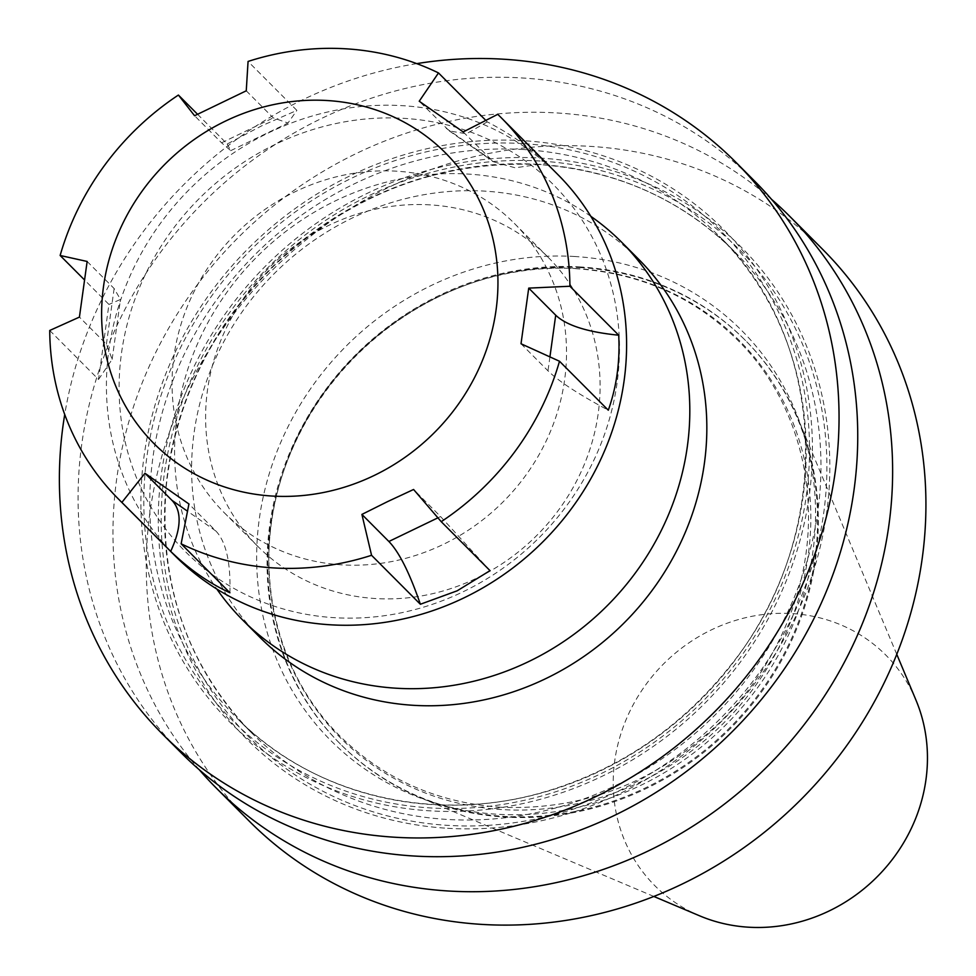 <?xml version="1.0" encoding="UTF-8"?>
<svg xmlns="http://www.w3.org/2000/svg" width="976" height="976" viewBox="0 0 976 976"><rect width="100%" height="100%" fill="white"/><g stroke="black" fill="none" stroke-linecap="round" stroke-linejoin="round"><path stroke-width="0.73" stroke-dasharray="4.88 3.66" d="M341.978 564.86A204.862 189.259 135.1 0 1 224.187 512.644A204.862 189.259 135.1 0 1 194.59 290.58A204.862 189.259 135.1 0 1 396.598 171.19A204.862 189.259 135.1 0 1 514.376 223.419A204.862 189.259 135.1 0 1 543.986 445.483A204.862 189.259 135.1 0 1 341.978 564.86M430.172 204.875A204.862 189.259 -44.9 0 0 228.152 324.264A204.862 189.259 -44.9 0 0 257.762 546.328A204.862 189.259 -44.9 0 0 375.54 598.544A204.862 189.259 -44.9 0 0 577.56 479.167A204.862 189.259 -44.9 0 0 547.951 257.091A204.862 189.259 -44.9 0 0 430.172 204.875M915.988 700.158A163.199 150.78 -44.9 0 0 792.085 613.575A163.199 150.78 -44.9 0 0 620.346 735.538A163.199 150.78 -44.9 0 0 699.609 915.817M581.159 267.656A285.895 264.13 -44.9 0 0 299.242 434.271A285.895 264.13 -44.9 0 0 340.551 744.188A285.895 264.13 -44.9 0 0 419.18 797.136A285.895 264.13 -44.9 0 0 504.934 817.071A285.895 264.13 -44.9 0 0 798.222 419.326A285.895 264.13 -44.9 0 0 745.542 340.539A285.895 264.13 -44.9 0 0 581.159 267.656M580.464 266.96A285.895 264.13 -44.9 0 0 298.546 433.576A285.895 264.13 -44.9 0 0 339.855 743.492A285.895 264.13 -44.9 0 0 504.238 816.375A285.895 264.13 -44.9 0 0 786.156 649.76A285.895 264.13 -44.9 0 0 744.847 339.843A285.895 264.13 -44.9 0 0 580.464 266.96M638.731 259.335A267.57 247.196 -44.9 0 0 484.889 191.137A267.57 247.196 -44.9 0 0 221.04 347.066A267.57 247.196 -44.9 0 0 259.701 637.108M590.822 216.318A267.57 247.196 -44.9 0 0 467.87 174.057A267.57 247.196 -44.9 0 0 214.537 311.015A267.57 247.196 -44.9 0 0 216.843 589.065M523.173 140.678A348.737 322.19 -44.9 0 0 165.432 625.921A348.737 322.19 -44.9 0 0 741.406 660.691A348.737 322.19 -44.9 0 0 523.173 140.678M754.68 181.158A404.894 374.064 -44.9 0 0 521.892 77.946A404.894 374.064 -44.9 0 0 122.634 313.894A404.894 374.064 -44.9 0 0 181.146 752.813M416.752 63.623A404.894 374.064 -44.9 0 0 64.721 414.495M822.866 249.563A404.894 374.064 -44.9 0 0 590.077 146.351A404.894 374.064 -44.9 0 0 190.808 382.311A404.894 374.064 -44.9 0 0 249.331 821.219M771.504 199.287A404.894 374.064 -44.9 0 0 556.784 112.948A404.894 374.064 -44.9 0 0 163.687 337.147A404.894 374.064 -44.9 0 0 199.214 769.686M447.545 828.282A348.737 322.19 -44.9 0 0 805.285 343.04A348.737 322.19 -44.9 0 0 229.311 308.27A348.737 322.19 -44.9 0 0 447.545 828.282M275.403 144.326A259.848 240.072 -44.9 0 0 137.384 479.911A259.848 240.072 -44.9 0 0 463.173 591.737A259.848 240.072 -44.9 0 0 601.192 256.151A259.848 240.072 -44.9 0 0 275.403 144.326M557.833 174.533A270.145 249.575 -44.9 0 0 268.9 132.675A270.145 249.575 -44.9 0 0 175.18 555.942M49.727 330.474L98.527 379.444L108.934 304.439L84.326 279.746M197.518 114.229L227.201 144.009L261.946 125.697L296.875 110.398L248.063 61.439M485.816 120.402L487.292 121.89C510.546 133.944 530.297 147.742 546.548 163.285L497.748 114.326M490.025 570.643L440.566 516.548L413.58 489.476M521.013 343.759L547.987 370.831C558.626 381.262 578.731 394.389 608.304 410.213M463.185 131.943L493.453 161.76L515.194 167.811L546.548 163.285M487.292 121.89L466.467 133.761L449.326 130.943L419.229 101.236M246.257 90.805L273.243 117.876L287.981 123.025L296.875 110.398M227.201 144.009L230.739 150.646L221.564 142.801L194.578 115.729M87.145 261.458L114.131 288.53L120.463 299.473L108.934 304.439M98.527 379.444L112.155 359.327L106.408 344.174L79.422 317.102M229.933 592.761C230.714 562.298 226.042 541.729 215.903 531.042L188.929 503.97M574.791 256.505A290.25 268.156 -44.9 0 0 259.335 518.683A290.25 268.156 -44.9 0 0 497.394 814.265A290.25 268.156 -44.9 0 0 812.862 552.099A290.25 268.156 -44.9 0 0 574.791 256.505M577.341 268.632A281.503 260.067 -44.9 0 0 271.377 522.904A281.503 260.067 -44.9 0 0 502.274 809.592A281.503 260.067 -44.9 0 0 808.226 555.307A281.503 260.067 -44.9 0 0 577.341 268.632M538.191 164.346A340.892 314.943 -44.9 0 0 202.032 363.011A340.892 314.943 -44.9 0 0 251.296 732.549A340.892 314.943 -44.9 0 0 715.079 714.957A340.892 314.943 -44.9 0 0 734.184 251.247A340.892 314.943 -44.9 0 0 538.191 164.346M523.429 149.535A340.892 314.943 -44.9 0 0 187.27 348.188A340.892 314.943 -44.9 0 0 236.534 717.726A340.892 314.943 -44.9 0 0 700.304 700.146A340.892 314.943 -44.9 0 0 719.422 236.424A340.892 314.943 -44.9 0 0 523.429 149.535M522.758 143.594A345.711 319.396 -44.9 0 0 168.14 624.628A345.711 319.396 -44.9 0 0 739.113 659.093A345.711 319.396 -44.9 0 0 522.758 143.594M540.143 161.028A345.711 319.396 -44.9 0 0 185.513 642.062A345.711 319.396 -44.9 0 0 756.485 676.527A345.711 319.396 -44.9 0 0 540.143 161.028M440.566 516.548L437.919 517.829M549.927 356.899L547.987 370.831M446.215 128.307L490.172 159.015M221.564 142.801L273.243 117.876M106.408 344.174L114.131 288.53M215.903 531.042L187.514 511.204M257.762 546.328L224.187 512.644M547.951 257.091L514.376 223.419M500.59 807.25C437.236 802.772 383.69 779.055 339.965 736.087C273.109 670.451 250.71 563.518 284.419 468.931C323.947 347.615 453.681 258.933 576.816 268.754C640.171 273.243 693.704 296.96 737.441 339.916C804.273 405.528 826.672 512.412 793.024 606.962C777.933 650.175 753.948 688.251 721.069 721.215C657.714 781.91 584.221 810.592 500.59 807.25M653.847 896.456L419.18 797.136M340.551 744.188L339.855 743.492M734.184 251.247L719.422 236.424C829.417 341.917 834.822 536.3 730.951 664.912C683.017 725.583 622.798 767.319 550.305 790.133C438.029 825.489 313.735 796.733 236.534 717.726L251.296 732.549C186.709 665.181 158.38 582.806 166.347 485.414C175.961 399.977 212.512 326.13 275.988 263.886C352.104 193.59 439.615 160.467 538.545 164.529C615.649 169.983 680.87 198.884 734.184 251.247M745.542 340.539L744.847 339.843M896.773 654.335L798.222 419.326M449.326 130.943L493.453 161.76M230.739 150.646L287.981 123.025M112.155 359.327L120.463 299.473"/><path stroke-width="1.46" d="M653.847 896.456L699.609 915.817A163.199 150.78 -44.9 0 0 748.568 927.2A163.199 150.78 -44.9 0 0 915.988 700.158L896.773 654.335M216.843 589.065A267.57 247.196 -44.9 0 0 242.695 620.041L259.701 637.108A267.57 247.196 -44.9 0 0 413.543 705.319A267.57 247.196 -44.9 0 0 677.393 549.39A267.57 247.196 -44.9 0 0 638.731 259.335L621.712 242.268A267.57 247.196 -44.9 0 0 590.822 216.318M242.695 620.041A267.57 247.196 -44.9 0 0 396.524 688.239A267.57 247.196 -44.9 0 0 660.374 532.31A267.57 247.196 -44.9 0 0 621.712 242.268M64.721 414.495A404.894 374.064 -44.9 0 0 162.443 734.05L181.146 752.813A404.894 374.064 -44.9 0 0 413.934 856.013A404.894 374.064 -44.9 0 0 813.191 620.065A404.894 374.064 -44.9 0 0 754.68 181.158L735.989 162.394A404.894 374.064 -44.9 0 0 503.201 59.194A404.894 374.064 -44.9 0 0 416.752 63.623M162.443 734.05A404.894 374.064 -44.9 0 0 395.231 837.262A404.894 374.064 -44.9 0 0 794.501 601.301A404.894 374.064 -44.9 0 0 735.989 162.394M199.214 769.686A404.894 374.064 -44.9 0 0 216.038 787.815L249.331 821.219A404.894 374.064 -44.9 0 0 800.161 800.332A404.894 374.064 -44.9 0 0 822.866 249.563L789.572 216.16A404.894 374.064 -44.9 0 0 771.504 199.287M216.038 787.815A404.894 374.064 -44.9 0 0 448.826 891.027A404.894 374.064 -44.9 0 0 848.083 655.067A404.894 374.064 -44.9 0 0 789.572 216.16M118.486 499.065L175.18 555.942A270.145 249.575 -44.9 0 0 464.112 597.8A270.145 249.575 -44.9 0 0 557.833 174.533L501.152 117.657A270.145 249.575 -44.9 0 0 497.748 114.326L463.185 131.943L419.229 101.236L438.492 72.932A270.145 249.575 -44.9 0 0 248.063 61.439L246.257 90.805L194.578 115.729L178.401 95.05A270.145 249.575 -44.9 0 0 60.134 255.48L87.145 261.458L79.422 317.102L49.727 330.474A270.145 249.575 -44.9 0 0 118.486 499.065A270.145 249.575 -44.9 0 0 121.878 502.408L144.96 473.262L188.929 503.97L181.133 543.791A270.145 249.575 -44.9 0 0 371.563 555.295L361.901 514.413L387.46 501.664L413.58 489.476L441.225 521.684A270.145 249.575 -44.9 0 0 559.504 361.254L521.013 343.759L528.724 288.115L569.911 286.249A270.145 249.575 -44.9 0 0 501.152 117.657M441.225 521.684L490.025 570.643L457.146 590.822L420.363 604.254L371.563 555.295M181.133 543.791L229.933 592.761C209.23 583.258 189.478 569.459 170.678 551.367L121.878 502.408M84.326 279.746L60.134 255.48M178.401 95.05L197.518 114.229M225.419 121.109A205.826 190.149 -44.9 0 0 116.095 386.923A205.826 190.149 -44.9 0 0 374.15 475.483A205.826 190.149 -44.9 0 0 483.474 209.681A205.826 190.149 -44.9 0 0 225.419 121.109M438.492 72.932L485.816 120.402M569.911 286.249L618.711 335.207C620.089 361.706 616.625 386.703 608.304 410.213L559.504 361.254M361.901 514.413L388.875 541.485C399.196 552.184 409.688 573.107 420.363 604.254M618.711 335.207C587.381 332.084 566.373 325.411 555.71 315.187L528.724 288.115M144.96 473.262L171.947 500.334C181.902 510.899 181.487 527.918 170.678 551.367M437.919 517.829L388.875 541.485M555.71 315.187L549.927 356.899M187.514 511.204L171.947 500.334"/></g></svg>
